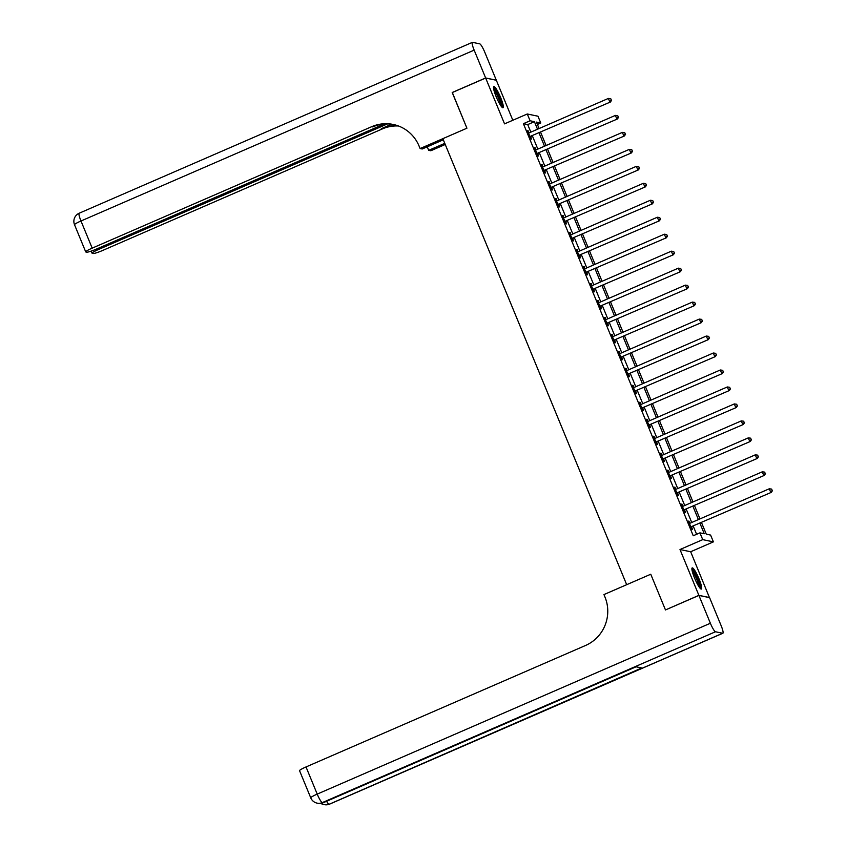 <?xml version="1.0" encoding="UTF-8"?>
<svg xmlns="http://www.w3.org/2000/svg" width="847" height="847" viewBox="0 0 847 847"><rect width="100%" height="100%" fill="white"/><g stroke="black" fill="none" stroke-linecap="round" stroke-linejoin="round"><path stroke-width="1.27" d="M699.05 578.935A11.53 1.885 66.5 0 0 692.211 567.892A11.53 1.885 66.5 0 0 694.551 578.003A11.53 1.885 66.5 0 0 701.401 589.046A11.53 1.885 66.5 0 0 699.05 578.935M500.662 97.606A11.53 1.885 66.5 0 0 493.822 86.563A11.53 1.885 66.5 0 0 496.162 96.674A11.53 1.885 66.5 0 0 503.012 107.717A11.53 1.885 66.5 0 0 500.662 97.606M701.549 522.694L706.282 534.171L710.601 535.082L713.407 541.868L702.735 539.645L699.929 532.858L704.259 533.758L699.982 523.372M709.458 597.611L690.665 551.746L713.407 541.868M512.827 120.263L496.342 80.264L485.659 78.04L504.547 123.863L527.289 113.985L537.961 116.208L540.757 122.995L536.426 122.095L539.094 128.543M537.4 124.456L540.757 122.995M665.573 609.904L698.881 595.346L709.553 597.569M452.33 92.524L466.919 128.204L452.234 92.567L485.659 78.04M530.836 132.132L527.723 124.583L523.393 123.683L693.248 535.759L699.929 532.858M696.605 534.298L693.291 526.273M691.734 522.493L686.292 509.301M684.736 505.521L679.305 492.329M677.738 488.55L672.306 475.358M670.75 471.578L665.308 458.386M663.752 454.606L658.32 441.414M656.753 437.634L651.322 424.442M649.755 420.663L644.323 407.471M642.767 403.691L637.325 390.499M635.769 386.708L630.337 373.527M628.77 369.737L623.339 356.555M621.783 352.765L616.341 339.583M614.784 335.793L609.353 322.612M607.786 318.821L602.355 305.64M600.788 301.85L595.356 288.668M593.8 284.878L588.358 271.696M586.802 267.906L581.37 254.725M579.803 250.934L574.372 237.753M572.805 233.963L567.374 220.781M565.817 216.991L560.375 203.809M558.819 200.019L553.387 186.838M551.821 183.047L546.389 169.866M544.833 166.076L539.391 152.894M537.834 149.104L532.403 135.922M529.1 132.884L527.565 130.756L530.921 138.897L531.641 139.046L530.73 136.843M536.098 149.855L534.563 147.727L537.919 155.869L538.639 156.017L537.729 153.815M543.096 166.827L541.561 164.699L544.917 172.841L545.637 172.989L544.727 170.787M550.084 183.799L548.549 181.671L551.905 189.813L552.636 189.961L551.725 187.759M557.082 200.771L555.547 198.643L558.904 206.784L559.623 206.933L558.713 204.73M564.081 217.743L562.546 215.614L565.902 223.756L566.622 223.904L565.711 221.702M571.079 234.714L569.533 232.586L572.9 240.728L573.62 240.887L572.71 238.674M578.067 251.686L576.532 249.558L579.888 257.7L580.608 257.859L579.697 255.646M585.065 268.658L583.53 266.53L586.886 274.672L587.606 274.83L586.696 272.618M592.064 285.63L590.528 283.501L593.885 291.643L594.605 291.802L593.694 289.589M599.051 302.601L597.516 300.473L600.872 308.615L601.603 308.774L600.692 306.561M606.05 319.573L604.514 317.445L607.871 325.587L608.591 325.746L607.68 323.533M613.048 336.545L611.513 334.417L614.869 342.569L615.589 342.717L614.678 340.505M620.046 353.517L618.501 351.389L621.867 359.541L622.587 359.689L621.677 357.476M627.034 370.488L625.499 368.36L628.855 376.513L629.575 376.661L628.665 374.448M634.032 387.46L632.497 385.332L635.853 393.484L636.573 393.633L635.663 391.42M641.031 404.432L639.496 402.304L642.852 410.456L643.572 410.604L642.661 408.392M648.019 421.404L646.483 419.276L649.84 427.428L650.57 427.576L649.66 425.363M655.017 438.375L653.482 436.247L656.838 444.4L657.558 444.548L656.647 442.335M662.015 455.347L660.48 453.219L663.836 461.371L664.556 461.52L663.646 459.307M669.014 472.319L667.478 470.191L670.835 478.343L671.555 478.491L670.644 476.279M676.001 489.291L674.466 487.163L677.822 495.315L678.553 495.463L677.642 493.25M683 506.262L681.464 504.134L684.821 512.287L685.541 512.435L684.63 510.222M689.998 523.234L688.463 521.106L691.819 529.259L692.539 529.407L691.628 527.194M665.446 609.872L650.761 574.234L626.685 584.695L442.843 138.664L466.919 128.204L420.112 148.553L419.106 146.108A36.95 36.209 -78.2 0 0 393.199 124.456A36.95 36.209 -78.2 0 0 371.685 126.69L92.185 248.15A8.872 1.006 157.6 0 0 85.716 251.887A8.872 1.006 157.6 0 0 85.886 251.993L86.743 252.173A8.872 1.006 157.6 0 0 96.494 249.05L384.157 124.043M690.665 551.746L679.993 549.523L698.881 595.346M679.993 549.523L702.735 539.645M523.393 123.683L530.084 120.772L527.289 113.985M540.651 132.333L546.082 145.515M547.649 149.305L553.08 162.486M554.637 166.277L560.079 179.458M561.635 183.248L567.067 196.43M568.633 200.22L574.065 213.402M575.632 217.192L581.063 230.373M582.62 234.164L588.062 247.356M589.618 251.136L595.049 264.328M596.616 268.107L602.048 281.299M603.615 285.079L609.046 298.271M610.602 302.051L616.044 315.243M617.601 319.023L623.032 332.215M624.599 335.994L630.03 349.186M631.587 352.966L637.029 366.158M638.585 369.938L644.016 383.13M645.583 386.92L651.015 400.102M652.582 403.892L658.013 417.073M659.569 420.864L665.011 434.045M666.568 437.835L671.999 451.017M673.566 454.807L678.998 467.989M680.554 471.779L685.996 484.96M687.552 488.751L692.984 501.932M694.551 505.723L699.982 518.904M537.527 129.231L534.415 121.672L530.084 120.772M698.415 519.582L692.984 506.4M691.427 502.61L685.985 489.428M684.429 485.638L678.998 472.457M677.431 468.666L671.999 455.485M670.432 451.695L665.001 438.513M663.445 434.723L658.003 421.541M656.446 417.751L651.015 404.57M649.448 400.779L644.016 387.598M642.46 383.807L637.018 370.626M635.462 366.836L630.03 353.654M628.463 349.864L623.032 336.683M621.465 332.892L616.034 319.711M614.477 315.92L609.035 302.739M607.479 298.949L602.048 285.767M600.481 281.977L595.049 268.795M593.482 265.005L588.051 251.824M586.495 248.033L581.053 234.841M579.496 231.062L574.065 217.87M572.498 214.09L567.067 200.898M565.51 197.118L560.068 183.926M558.512 180.146L553.08 166.954M551.513 163.175L546.082 149.983M544.515 146.203L539.084 133.011M527.723 124.583L534.415 121.672M527.723 131.147L528.284 130.904M534.722 148.119L535.283 147.876M541.72 165.091L542.281 164.847M548.718 182.063L549.269 181.819M555.706 199.034L556.267 198.791M562.704 216.006L563.266 215.763M569.703 232.978L570.264 232.734M576.691 249.95L577.252 249.706M583.689 266.921L584.25 266.678M590.687 283.893L591.248 283.65M597.686 300.865L598.236 300.621M604.673 317.837L605.234 317.593M611.672 334.809L612.233 334.565M618.67 351.78L619.231 351.537M625.658 368.752L626.219 368.509M632.656 385.724L633.217 385.48M639.654 402.696L640.216 402.452M646.653 419.667L647.203 419.424M653.64 436.639L654.202 436.396M660.639 453.611L661.2 453.367M667.637 470.583L668.198 470.35M674.636 487.554L675.186 487.321M681.623 504.537L682.184 504.293M688.622 521.508L689.183 521.265M530.614 136.229L610.507 101.979L530.614 136.229A1.482 1.45 -78.2 0 0 530.158 136.547L530.01 136.695M611.322 100.105L610.761 98.739L611.322 100.105L609.787 101.831L608.379 98.432L529.216 132.841A1.482 1.45 -78.2 0 1 528.676 132.958L528.475 132.958M531.334 136.378A1.482 1.45 -78.2 0 0 530.878 136.695L530.264 137.309M610.507 101.979L611.608 100.158M610.761 98.739L608.379 98.432M537.612 153.201L617.495 118.951L537.612 153.201A1.482 1.45 -78.2 0 0 537.146 153.519L537.009 153.667M618.31 117.077L617.749 115.711L618.31 117.077L616.775 118.802L615.377 115.404L536.204 149.813A1.482 1.45 -78.2 0 1 535.664 149.93L535.473 149.93M538.332 153.349A1.482 1.45 -78.2 0 0 537.866 153.667L537.263 154.281M617.495 118.951L618.606 117.13M617.749 115.711L615.377 115.404M544.6 170.173L624.493 135.922L544.6 170.173A1.482 1.45 -78.2 0 0 544.145 170.491L544.007 170.639M625.308 134.048L624.747 132.683L625.308 134.048L623.773 135.774L622.376 132.376L543.202 166.785A1.482 1.45 -78.2 0 1 542.662 166.901L542.472 166.901M545.32 170.332A1.482 1.45 -78.2 0 0 544.865 170.639L544.261 171.253M624.493 135.922L625.594 134.101M624.747 132.683L622.376 132.376M551.598 187.145L631.491 152.894L551.598 187.145A1.482 1.45 -78.2 0 0 551.143 187.462L550.995 187.611M632.307 151.02L631.746 149.654L632.307 151.02L630.771 152.746L629.374 149.347L550.201 183.757A1.482 1.45 -78.2 0 1 549.661 183.873L549.459 183.873M552.318 187.303A1.482 1.45 -78.2 0 0 551.863 187.611L551.259 188.225M631.491 152.894L632.593 151.073M631.746 149.654L629.374 149.347M558.597 204.116L638.49 169.866L558.597 204.116A1.482 1.45 -78.2 0 0 558.131 204.434L557.993 204.582M639.294 167.992L638.744 166.626L639.294 167.992L637.759 169.718L636.362 166.319L557.199 200.728A1.482 1.45 -78.2 0 1 556.659 200.845L556.458 200.845M559.316 204.275A1.482 1.45 -78.2 0 0 558.861 204.582L558.247 205.196M638.49 169.866L639.591 168.045M638.744 166.626L636.362 166.319M493.579 88.437A9.973 1.63 -113.5 0 1 500.916 102.54A9.973 1.63 -113.5 0 1 501.477 106.606M500.609 105.409A9.243 1.514 66.5 0 0 499.984 102.466A9.243 1.514 66.5 0 0 493.865 89.898M502.218 107.4A11.456 1.874 66.5 0 0 501.456 103.27A11.456 1.874 66.5 0 0 493.505 87.357M691.967 569.766A9.973 1.63 -113.5 0 1 695.535 574.7A9.973 1.63 -113.5 0 1 699.866 587.934M698.997 586.738A9.243 1.514 66.5 0 0 694.879 575.304A9.243 1.514 66.5 0 0 692.253 571.227M700.607 588.729A11.456 1.874 66.5 0 0 695.503 574.075A11.456 1.874 66.5 0 0 691.893 568.686M443.32 139.808L422.208 148.987L420.112 148.553M445.247 144.488L430.784 150.766L428.698 150.332L427.237 146.796M485.638 77.966L496.31 80.19L484.833 52.355A8.872 1.45 66.5 0 0 479.751 43.853L472.531 42.35A8.872 1.45 66.5 0 0 472.361 42.361A8.872 1.45 66.5 0 0 474.161 50.132L485.638 77.966L452.203 92.503M444.781 143.344L428.698 150.332M387.439 123.927L98.538 249.473A8.872 1.006 157.6 0 0 92.079 253.211A8.872 1.006 157.6 0 0 92.249 253.317L93.106 253.497A8.872 1.006 157.6 0 0 102.858 250.373L382.357 128.913A36.95 36.209 -78.2 0 1 398.461 125.981M397.952 125.79A36.95 36.209 -78.2 0 0 381.319 128.691L391.6 124.223M393.717 124.562A36.95 36.209 -78.2 0 0 372.722 126.902L371.685 126.69M698.913 595.42L665.477 609.946L650.761 574.234L603.953 594.573L604.959 597.019A36.95 36.209 101.8 0 1 585.521 645.488L306.021 766.948L317.212 794.105L710.379 623.254L698.913 595.42L709.585 597.633L721.062 625.467A8.872 1.45 66.5 0 1 722.862 633.249L329.684 804.099A8.872 1.45 -113.5 0 1 329.515 804.11L722.682 633.26A8.872 1.45 66.5 0 0 722.862 633.249M710.379 623.254A8.872 1.45 66.5 0 0 715.471 631.756L722.682 633.26M326.561 801.283A8.872 1.45 -113.5 0 0 328.795 803.962A8.872 8.692 101.8 0 1 323.628 804.502L324.348 804.65A8.872 8.692 -78.2 0 0 329.515 804.11L641.719 667.976L635.949 666.78L322.294 802.617A8.872 1.45 -113.5 0 1 317.212 794.105A8.872 1.006 157.6 0 0 310.743 797.842A8.872 8.872 0 0 0 317.138 803.147L317.858 803.295A8.872 8.692 -78.2 0 0 323.025 802.765A8.872 1.45 -113.5 0 0 323.194 802.755L636.055 666.801M310.743 797.842L299.552 770.685A8.872 1.006 -22.4 0 1 306.021 766.948M565.584 221.088L645.478 186.838L565.584 221.088A1.482 1.45 -78.2 0 0 565.129 221.406L564.991 221.554M646.293 184.964L645.732 183.598L646.293 184.964L644.758 186.689L643.36 183.291L564.187 217.7A1.482 1.45 -78.2 0 1 563.647 217.817L563.456 217.817M566.315 221.247A1.482 1.45 -78.2 0 0 565.849 221.554L565.245 222.168M645.478 186.838L646.579 185.017M645.732 183.598L643.36 183.291M572.583 238.06L652.476 203.809L572.583 238.06A1.482 1.45 -78.2 0 0 572.127 238.378L571.99 238.526M653.291 201.935L652.73 200.57L653.291 201.935L651.756 203.661L650.358 200.263L571.185 234.672A1.482 1.45 -78.2 0 1 570.645 234.788L570.444 234.788M573.303 238.219A1.482 1.45 -78.2 0 0 572.847 238.526L572.244 239.14M652.476 203.809L653.577 201.988M652.73 200.57L650.358 200.263M579.581 255.032L659.474 220.781L579.581 255.032A1.482 1.45 -78.2 0 0 579.126 255.349L578.977 255.498M660.289 218.907L659.728 217.552L660.289 218.907L658.754 220.633L657.346 217.234L578.183 251.644A1.482 1.45 -78.2 0 1 577.643 251.76L577.442 251.771M580.301 255.191A1.482 1.45 -78.2 0 0 579.846 255.498L579.232 256.112M659.474 220.781L660.575 218.96M659.728 217.552L657.346 217.234M586.579 272.014L666.462 237.753L586.579 272.014A1.482 1.45 -78.2 0 0 586.113 272.321L585.976 272.469M667.277 235.879L666.716 234.524L667.277 235.879L665.742 237.605L664.344 234.206L585.182 268.615A1.482 1.45 -78.2 0 1 584.642 268.732L584.441 268.743M587.299 272.162A1.482 1.45 -78.2 0 0 586.833 272.469L586.23 273.083M666.462 237.753L667.574 235.932M666.716 234.524L664.344 234.206M593.567 288.986L673.46 254.725L593.567 288.986A1.482 1.45 -78.2 0 0 593.112 289.293L592.974 289.441M674.276 252.851L673.714 251.495L674.276 252.851L672.74 254.576L671.343 251.188L592.169 285.587A1.482 1.45 -78.2 0 1 591.63 285.704L591.439 285.714M594.287 289.134A1.482 1.45 -78.2 0 0 593.832 289.452L593.228 290.066M673.46 254.725L674.561 252.904M673.714 251.495L671.343 251.188M600.565 305.958L680.459 271.696L600.565 305.958A1.482 1.45 -78.2 0 0 600.11 306.265L599.962 306.413M681.274 269.822L680.713 268.467L681.274 269.822L679.739 271.548L678.341 268.16L599.168 302.559A1.482 1.45 -78.2 0 1 598.628 302.675L598.427 302.686M601.285 306.106A1.482 1.45 -78.2 0 0 600.83 306.423L600.227 307.038M680.459 271.696L681.56 269.886M680.713 268.467L678.341 268.16M607.564 322.929L687.457 288.668L607.564 322.929A1.482 1.45 -78.2 0 0 607.098 323.236L606.96 323.385M688.262 286.794L687.711 285.439L688.262 286.794L686.726 288.52L685.329 285.132L606.166 319.531A1.482 1.45 -78.2 0 1 605.626 319.647L605.425 319.658M608.284 323.078A1.482 1.45 -78.2 0 0 607.828 323.395L607.214 324.009M687.457 288.668L688.558 286.858M687.711 285.439L685.329 285.132M614.562 339.901L694.445 305.64L614.562 339.901A1.482 1.45 -78.2 0 0 614.096 340.208L613.959 340.356M695.26 303.766L694.699 302.411L695.26 303.766L693.725 305.492L692.327 302.104L613.154 336.503A1.482 1.45 -78.2 0 1 612.614 336.619L612.423 336.63M615.282 340.049A1.482 1.45 -78.2 0 0 614.816 340.367L614.213 340.981M694.445 305.64L695.546 303.829M694.699 302.411L692.327 302.104M621.55 356.873L701.443 322.612L621.55 356.873A1.482 1.45 -78.2 0 0 621.095 357.18L620.957 357.328M702.258 320.738L701.697 319.383L702.258 320.738L700.723 322.463L699.326 319.075L620.152 353.474A1.482 1.45 -78.2 0 1 619.612 353.591L619.411 353.601M622.27 357.021A1.482 1.45 -78.2 0 0 621.814 357.339L621.211 357.953M701.443 322.612L702.544 320.801M701.697 319.383L699.326 319.075M628.548 373.845L708.441 339.583L628.548 373.845A1.482 1.45 -78.2 0 0 628.093 374.152L627.945 374.3M709.257 337.709L708.695 336.354L709.257 337.709L707.721 339.435L706.313 336.047L627.151 370.446A1.482 1.45 -78.2 0 1 626.611 370.562L626.409 370.573M629.268 373.993A1.482 1.45 -78.2 0 0 628.813 374.31L628.209 374.925M708.441 339.583L709.542 337.773M708.695 336.354L706.313 336.047M635.546 390.816L715.429 356.555L635.546 390.816A1.482 1.45 -78.2 0 0 635.081 391.134L634.943 391.272M716.244 354.681L715.694 353.326L716.244 354.681L714.709 356.407L713.312 353.019L634.149 387.418A1.482 1.45 -78.2 0 1 633.609 387.534L633.408 387.545M636.266 390.965A1.482 1.45 -78.2 0 0 635.801 391.282L635.197 391.896M715.429 356.555L716.541 354.745M715.694 353.326L713.312 353.019M642.534 407.788L722.427 373.538L642.534 407.788A1.482 1.45 -78.2 0 0 642.079 408.106L641.941 408.243M723.243 371.653L722.682 370.298L723.243 371.653L721.708 373.379L720.31 369.991L641.137 404.39A1.482 1.45 -78.2 0 1 640.597 404.506L640.406 404.517M643.265 407.936A1.482 1.45 -78.2 0 0 642.799 408.254L642.195 408.868M722.427 373.538L723.529 371.717M722.682 370.298L720.31 369.991M649.533 424.76L729.426 390.509L649.533 424.76A1.482 1.45 -78.2 0 0 649.077 425.078L648.94 425.215M730.241 388.625L729.68 387.27L730.241 388.625L728.706 390.351L727.308 386.963L648.135 421.361A1.482 1.45 -78.2 0 1 647.595 421.478L647.394 421.488M650.252 424.908A1.482 1.45 -78.2 0 0 649.797 425.226L649.194 425.84M729.426 390.509L730.527 388.688M729.68 387.27L727.308 386.963M656.531 441.732L736.424 407.481L656.531 441.732A1.482 1.45 -78.2 0 0 656.076 442.049L655.927 442.187M737.239 405.597L736.678 404.241L737.239 405.597L735.704 407.322L734.296 403.934L655.133 438.333A1.482 1.45 -78.2 0 1 654.593 438.45L654.392 438.46M657.251 441.88A1.482 1.45 -78.2 0 0 656.796 442.198L656.181 442.812M736.424 407.481L737.525 405.66M736.678 404.241L734.296 403.934M663.529 458.703L743.412 424.453L663.529 458.703A1.482 1.45 -78.2 0 0 663.063 459.021L662.926 459.159M744.227 422.568L743.666 421.213L744.227 422.568L742.692 424.294L741.294 420.906L662.121 455.305A1.482 1.45 -78.2 0 1 661.581 455.421L661.391 455.432M664.249 458.852A1.482 1.45 -78.2 0 0 663.783 459.169L663.18 459.783M743.412 424.453L744.524 422.632M743.666 421.213L741.294 420.906M670.517 475.675L750.41 441.425L670.517 475.675A1.482 1.45 -78.2 0 0 670.062 475.993L669.924 476.13M751.225 439.54L750.664 438.185L751.225 439.54L749.69 441.266L748.293 437.878L669.119 472.277A1.482 1.45 -78.2 0 1 668.579 472.404L668.378 472.404M671.237 475.823A1.482 1.45 -78.2 0 0 670.782 476.141L670.178 476.755M750.41 441.425L751.511 439.604M750.664 438.185L748.293 437.878M677.515 492.647L757.409 458.396L677.515 492.647A1.482 1.45 -78.2 0 0 677.06 492.965L676.912 493.102M758.224 456.512L757.663 455.157L758.224 456.512L756.689 458.238L755.291 454.85L676.118 489.248A1.482 1.45 -78.2 0 1 675.578 489.375L675.377 489.375M678.235 492.795A1.482 1.45 -78.2 0 0 677.78 493.113L677.177 493.727M757.409 458.396L758.51 456.575M757.663 455.157L755.291 454.85M684.514 509.619L764.407 475.368L684.514 509.619A1.482 1.45 -78.2 0 0 684.048 509.936L683.91 510.074M765.212 473.484L764.661 472.128L765.212 473.484L763.676 475.22L762.279 471.821L683.116 506.22A1.482 1.45 -78.2 0 1 682.576 506.347L682.375 506.347M685.234 509.767A1.482 1.45 -78.2 0 0 684.778 510.085L684.164 510.699M764.407 475.368L765.508 473.547M764.661 472.128L762.279 471.821M691.501 526.59L771.395 492.34L691.501 526.59A1.482 1.45 -78.2 0 0 691.046 526.908L690.908 527.046M772.21 490.455L771.649 489.1L772.21 490.455L770.675 492.192L769.277 488.793L690.104 523.192A1.482 1.45 -78.2 0 1 689.564 523.319L689.373 523.319M692.232 526.739A1.482 1.45 -78.2 0 0 691.766 527.056L691.163 527.67M771.395 492.34L772.496 490.519M771.649 489.1L769.277 488.793M530.158 136.547L530.878 136.695M537.146 153.519L537.866 153.667M544.145 170.491L544.865 170.639M551.143 187.462L551.863 187.611M558.131 204.434L558.861 204.582M381.319 128.691L382.357 128.913M474.161 50.132L80.984 220.993L92.185 248.15M98.083 248.351L98.538 249.473M80.984 220.993A8.872 1.45 -113.5 0 1 79.184 213.222A8.872 8.872 0 0 0 74.525 224.73A8.872 1.006 -22.4 0 1 80.984 220.993M715.471 631.756L322.294 802.617A8.872 8.692 101.8 0 1 317.138 803.147M565.129 221.406L565.849 221.554M572.127 238.378L572.847 238.526M579.126 255.349L579.846 255.498M586.113 272.321L586.833 272.469M593.112 289.293L593.832 289.452M600.11 306.265L600.83 306.423M607.098 323.236L607.828 323.395M614.096 340.208L614.816 340.367M621.095 357.18L621.814 357.339M628.093 374.152L628.813 374.31M635.081 391.134L635.801 391.282M642.079 408.106L642.799 408.254M649.077 425.078L649.797 425.226M656.076 442.049L656.796 442.198M663.063 459.021L663.783 459.169M670.062 475.993L670.782 476.141M677.06 492.965L677.78 493.113M684.048 509.936L684.778 510.085M691.046 526.908L691.766 527.056M91.211 251.104L92.079 253.211M472.361 42.361L79.184 213.222M74.525 224.73L85.716 251.887M320.844 803.411A8.872 8.872 0 0 0 323.628 804.502M324.348 804.65A8.872 8.872 0 0 0 329.684 804.099M317.858 803.295A8.872 8.872 0 0 0 323.194 802.755"/></g></svg>
